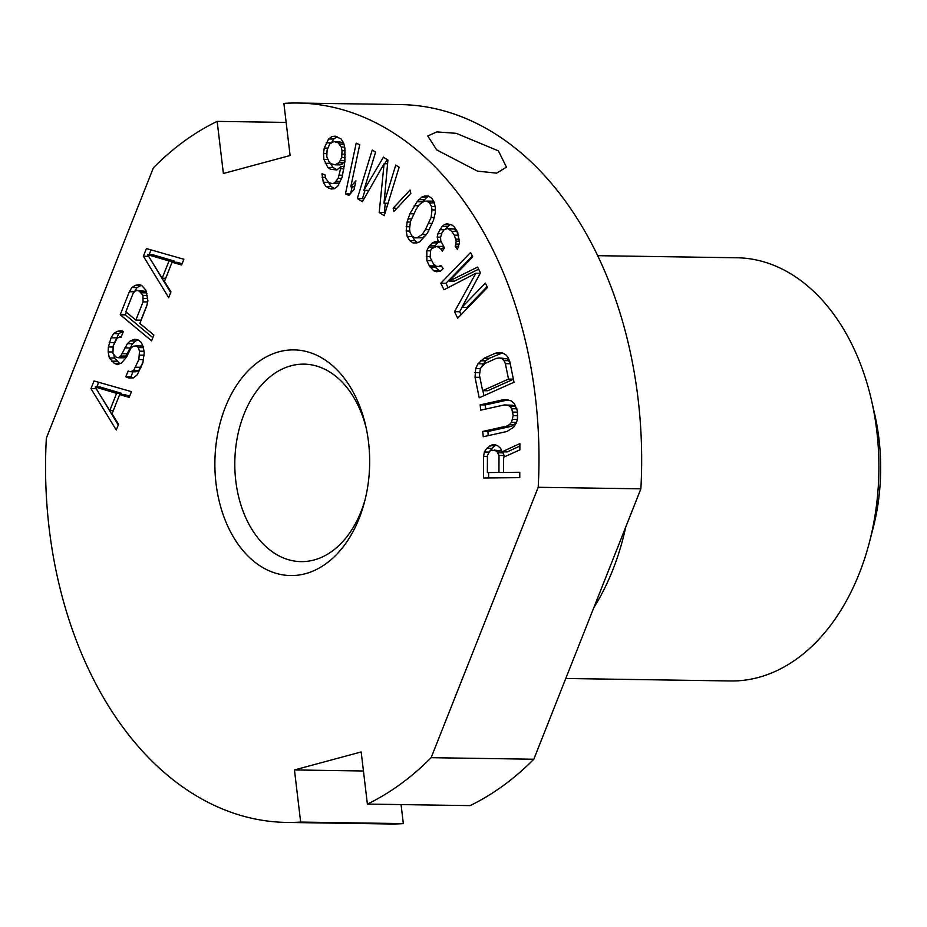 <?xml version="1.0" encoding="UTF-8"?>
<svg xmlns="http://www.w3.org/2000/svg" width="927" height="927" viewBox="0 0 927 927"><rect width="100%" height="100%" fill="white"/><g stroke="black" fill="none" stroke-linecap="round" stroke-linejoin="round"><path stroke-width="1.39" d="M565.783 678.483L730.592 680.963A211.611 145.11 -89.1 0 0 869.387 542.411L873.072 528.263A169.293 116.084 -89.1 0 0 874.775 414.693L871.531 400.452A211.611 145.11 -89.1 0 0 806.699 285.192A211.611 145.11 90.9 0 0 736.965 257.776L597.591 255.678M869.387 542.411A211.611 145.11 -89.1 0 0 871.531 400.452M593.836 607.614A211.611 145.11 -89.1 0 0 625.737 527.034M403.338 823.616A359.746 246.675 90.9 0 1 389.537 823.976L286.86 822.434A359.746 246.675 -89.1 0 0 300.661 822.075L403.338 823.616L401.067 804.59M533.813 759.225A359.746 246.675 90.9 0 1 470.059 805.621L367.382 804.08A359.746 246.675 -89.1 0 0 431.136 757.683L533.813 759.225L640.87 488.83A359.746 246.675 90.9 0 0 400.36 104.566L297.683 103.024A359.746 246.675 -89.1 0 0 283.882 103.384L290.105 155.516L223.372 173.511L217.161 121.379L286.153 122.41M217.161 121.379A359.746 246.675 -89.1 0 0 153.407 167.775L46.35 438.17A359.746 246.675 -89.1 0 0 286.86 822.434M431.136 757.683L538.193 487.289A359.746 246.675 -89.1 0 0 297.683 103.024M538.193 487.289L640.87 488.83M498.378 150.869L506.466 167.15L496.629 173.14L477.498 171.136L436.768 149.942L427.764 135.991L436.849 131.901L456.2 133.326L498.378 150.869M367.382 804.08L361.171 751.948L294.45 769.943L300.661 822.075M225.354 407.162A112.862 77.393 -89.1 0 0 253.384 560.951A112.862 77.393 -89.1 0 0 359.189 518.297A112.862 77.393 -89.1 0 0 364.601 501.681A112.862 77.393 -89.1 0 0 365.736 425.968A112.862 77.393 -89.1 0 0 300.244 350.348A112.862 77.393 -89.1 0 0 225.354 407.162M503.57 472.422L503.628 457.196L519.862 449.873L519.885 443.604L502.098 451.831L500.568 448.262L497.498 445.609L492.098 444.763L486.675 448.39L484.346 451.994L483.558 456.478L483.488 477.984L519.769 477.648L519.78 472.272L503.57 472.422L519.78 472.399M503.859 399.618L480.163 404.867L480.673 410.186L504.369 404.937L507.509 405.145L509.977 406.408L511.762 408.726L513.21 415.644L511.507 422.353L509.387 424.624L506.42 426.188L482.724 431.437L483.234 436.744L506.93 431.507L513.558 427.324L516.269 423.106L517.463 419.224L517.451 411.09L514.392 403.627L510.997 400.754L503.859 399.618L507.822 399.688M475.03 377.254L479.201 397.799L513.998 382.237L509.827 361.681L508.216 357.741L506.038 354.971L502.376 352.874L499.074 352.48L495.192 353.28L484.091 358.251L477.95 363.801L475.678 368.552L475.03 377.254L479.885 377.324M449.259 281.055L472.7 256.86L470.592 252.492L440.823 283.222L443.975 289.78L475.852 273.256L454.508 311.657L457.671 318.216L487.451 287.486L485.342 283.117L461.901 307.3L480.429 272.909L477.614 267.069L449.259 281.055L454.392 281.136L478.633 269.178M457.532 231.831L454.114 226.733L451.855 224.983L446.64 223.697L444.126 224.797L442.028 226.536L438.019 233.5L437.208 237.15L438.239 241.924L434.867 241.75L432.341 242.851L428.587 246.964L426.802 250.777L426.883 260.614L429.317 265.864L433.72 270.8L436.536 271.762L440.464 271.147L443.118 268.61L440.974 265.423L438.459 266.536L436.072 266.2L433.373 263.813L430.093 257.289L430.731 250.151L431.831 248.563L436.872 246.362L440.545 248.598L442.249 251.147L444.473 247.972L440.754 240.823L440.58 237.324L441.947 232.886L444.172 229.711L447.671 228.459L451.773 231.333L454.334 235.145L456.211 241.194L455.273 246.269L457.417 249.456L459.456 242.793L457.532 231.831M427.382 233.245L433.523 220.151L435.389 212.26L435.354 207.938L434.346 202.538L431.912 198.401L428.529 196.049L424.682 196.026L421.797 197.092L417.034 201.75L409.908 213.755L407.092 222.016L406.2 230.997L407.208 236.397L409.641 240.545L413.025 242.897L416.872 242.909L419.757 241.843L427.382 233.245M393.141 208.227L393.905 211.53L410.812 193.361L410.047 190.047L393.141 208.227L396.93 208.274M363.871 190.336L375.597 152.167L372.225 150.012L357.335 198.505L362.376 201.727L384.091 163.766L379.189 212.468L384.23 215.69L399.12 167.208L395.759 165.052L384.033 203.233L387.915 160.047L383.43 157.173L363.871 190.336L368.853 190.406M356.2 143.187L345.447 193.894L348.969 195.423L354.091 189.409L355.922 180.777L350.8 186.79L359.722 144.716L356.2 143.187M323.929 159.467L327.834 167.428L330.696 169.363L336.872 169.919L341.09 166.501L338.216 178.332L334.45 183.025L332.492 183.639L328.876 182.642L325.713 178.332L324.971 174.682L321.959 173.847L323.303 182.248L325.852 186.397L331.124 189.004L334.288 188.726L337.752 186.234L342.133 177.115L344.867 161.796L344.879 148.03L343.685 143.106L341.124 138.957L335.25 136.188L332.086 136.466L328.622 138.946L324.241 148.077L323.488 153.604L323.929 159.467L327.787 159.525M94.009 380.951L90.973 388.622L116.269 430.024L118.552 424.265L112.051 413.778L119.653 394.589L129.177 397.405L131.46 391.646L94.009 380.951M121.101 337.161L123.384 331.414L120.997 330.707L117.196 331.368L113.673 333.546L111.101 337.787L108.355 346.976L108.169 351.912L109.316 357.973L114.276 363.361L117.335 364.624L121.518 363.002L126.559 356.988L131.02 347.949L133.5 346.177L136.257 345.922L138.262 347.59L139.502 351.171L138.853 359.549L133.627 370.499L130.487 371.715L128.1 371.02L125.817 376.768L128.876 378.031L133.349 377.926L137.254 374.786L142.851 362.874L144.264 352.573L143.117 346.524L141.205 342.387L137.868 339.618L134.438 339.317L130.255 340.939L127.405 343.662L120.742 355.991L118.274 357.752L115.887 357.057L112.932 353.326L113.21 345.91L117.3 337.822L121.101 337.161M141.611 285.365L139.235 284.659L135.423 285.319L131.901 287.497L129.34 291.738L120.22 314.763L151.588 340.812L153.87 335.053L139.85 323.419L146.686 306.153L147.914 300.8L145.91 290.209L141.611 285.365M146.42 248.575L143.384 256.246L168.679 297.648L170.962 291.889L164.473 281.402L172.063 262.214L181.588 265.029L183.87 259.27L146.42 248.575M499.004 455.447L498.946 472.469L487.359 472.573L487.428 455.551L489.757 451.055L492.075 450.128L496.698 450.985L499.004 455.447L504.137 455.516L504.126 456.965M482.596 390.673L479.468 375.261L480.476 368.274L485.134 363.384L496.235 358.425L499.375 357.949L501.947 358.668L503.952 360.58L505.377 363.674L508.517 379.085L482.596 390.673L487.729 390.754L513.396 379.27M425.423 229.641L422.098 234.485L417.312 237.694L414.914 237.868L412.017 236.061L410.058 232.457L409.549 229.039L410.452 221.495L416.13 209.293L419.456 204.45L424.242 201.24L426.64 201.066L429.537 202.886L431.495 206.489L432.005 209.908L431.101 217.451L425.423 229.641L429.247 229.699M326.791 156.814L327.104 150.012L329.827 143.87L333.894 141.553L338.112 142.712L341.263 147.034L342.017 150.684L341.704 157.486L339.143 162.515L335.076 164.832L330.858 163.673L329.201 162.063L326.791 156.814M95.168 386.999L116.605 393.338L109.768 410.603L95.168 386.999L100.301 387.08L121.738 393.407L121.263 394.612M143.059 301.866L135.852 320.093L125.84 311.773L133.048 293.546L134.855 291.229L136.953 290.418L139.34 291.124L142.955 295.412L143.059 301.866L147.66 301.935M147.578 254.624L169.015 260.962L162.179 278.227L147.578 254.624L152.712 254.705L174.149 261.032L173.673 262.237M366.281 428.436A98.749 67.717 90.9 0 0 304.021 364.137A98.749 67.717 90.9 0 0 243.986 414.265A98.749 67.717 -89.1 0 0 301.055 561.623A98.749 67.717 -89.1 0 0 361.09 511.507A98.749 67.717 90.9 0 0 365.215 499.236M363.442 770.986L294.45 769.943M483.558 456.478L487.417 456.536M488.633 472.585L488.622 477.938M484.346 451.994L488.888 452.063M486.675 448.39L491.808 448.471L490.279 450.846M489.78 445.678L494.914 445.748L491.808 448.471M492.098 444.763L495.389 444.809M496.362 445.18L494.914 445.748M502.098 451.831L507.231 451.912L519.873 446.061M504.079 472.434L487.359 472.573M502.504 451.843L504.137 455.516M494.392 450.116L501.762 451.032M508.32 399.85L485.296 404.948L485.69 409.074M516.397 422.7L511.553 426.269L487.857 431.518L488.251 435.644M504.369 404.937L512.643 405.226L515.111 406.49L516.768 408.645M482.874 390.673L483.894 395.702M502.469 352.92L489.224 358.332L485.702 360.846L482.121 365.898M499.375 357.949L507.081 358.749L510.035 362.712M487.069 286.71L467.034 307.382L461.901 307.3M462.109 307.312L459.641 311.739L461.078 314.705M472.33 256.084L445.957 283.291L448.054 287.671M450.255 224.438L445.62 228.83M447.671 228.459L454.218 229.015L457.903 232.897M436.872 246.362L442.005 246.443L444.439 247.915M433.535 263.952L435.308 267.219L439.896 271.229M439.734 241.947L437.474 242.932L433.488 247.555M412.295 236.234L414.775 240.614L417.66 242.619M429.027 196.397L426.93 197.173L421.02 203.395M426.64 201.066L431.773 201.147L434.392 202.781M425.667 235.62L422.445 237.775L414.914 237.868M387.196 159.583L384.717 163.778M385.261 203.245L384.323 212.55L385.053 213.013M364.995 190.348L362.469 198.575L363.72 199.375M352.098 186.814L350.696 193.384M330.348 163.187L332.967 167.509L337.046 169.78M337.034 136.675L333.755 139.027L331.727 142.329M328.401 182.179L330.985 186.478L334.485 188.587M339.78 182.943L332.492 183.639M344.856 161.866L340.209 164.913L335.076 164.832M333.894 141.553L339.027 141.634L343.72 143.256M98.656 382.272L96.767 387.022M96.153 388.598L118.274 424.972M119.653 394.589L124.786 394.67L129.687 396.119M138.227 339.919L135.388 341.02L132.538 343.743L125.887 356.061L123.407 357.834L118.274 357.752M132.967 371.75L130.95 376.849L133.418 377.868M143.071 361.924L138.76 370.58L135.62 371.797L130.487 371.715M136.257 345.922L141.391 346.003L143.326 347.602M113.836 354.774L114.45 358.042L119.884 363.639M123.071 331.321L118.807 333.616L114.195 343.43M126.385 312.237L125.354 314.844L152.839 337.66M141.298 285.273L137.034 287.579L134.705 291.426M146.906 305.203L140.985 320.163L135.852 320.093M136.953 290.418L144.473 291.194L146.918 293.592M151.066 249.896L149.177 254.647M148.563 256.223L170.684 292.596M172.063 262.214L177.196 262.295L182.098 263.743M498.946 472.469L504.079 472.538M498.239 452.758L503.373 452.839M496.698 450.985L501.774 451.067M480.163 404.867L485.296 404.948M482.724 431.437L487.857 431.518M506.42 426.188L511.553 426.269M509.387 424.624L514.52 424.705M511.507 422.353L516.478 422.422M512.782 419.352L517.393 419.421M513.21 415.644L517.718 415.713M512.863 412.098L517.556 412.167M511.762 408.726L516.814 408.807M509.977 406.408L515.111 406.49M507.509 405.145L512.643 405.226M474.902 372.642L479.502 372.712M475.678 368.552L480.371 368.622M477.95 363.801L483.083 363.882M480.568 360.765L485.702 360.846M484.091 358.251L489.224 358.332M495.192 353.28L500.325 353.361M508.517 379.085L513.373 379.155M505.377 363.674L510.244 363.743M503.952 360.58L509.085 360.661M501.947 358.668L507.081 358.749M454.508 311.657L459.641 311.739M475.852 273.256L480.198 273.326M440.823 283.222L445.957 283.291M444.126 224.797L449.259 224.867M455.273 246.269L458.68 246.315M455.957 244.044L459.166 244.091M456.211 241.194L459.386 241.24M455.91 239.12L459.271 239.178M454.334 235.145L458.691 235.215M451.773 231.333L456.907 231.402M449.074 228.934L454.218 229.015M440.545 248.598L443.998 248.645M438.459 266.536L441.75 266.582M433.72 270.8L438.853 270.881M430.174 267.138L435.308 267.219M429.317 265.864L434.45 265.945M426.883 260.614L431.437 260.684M426.293 256.489L430.047 256.547M426.802 250.777L430.58 250.835M428.587 246.964L433.72 247.045M429.699 245.388L434.833 245.458M432.341 242.851L437.474 242.932M438.239 241.924L441.252 241.97M437.208 237.15L440.626 237.208M438.019 233.5L441.739 233.558M439.815 229.699L444.137 229.769M442.028 226.536L447.162 226.605M409.641 240.545L414.775 240.614M407.208 236.397L412.341 236.478M406.2 230.997L409.85 231.055M406.165 226.686L409.827 226.744M407.092 222.016L410.383 222.063M408.031 218.784L411.507 218.83M409.908 213.755L413.743 213.813M414.172 205.69L418.564 205.759M417.034 201.75L422.167 201.819M418.934 199.595L424.068 199.676M421.797 197.092L426.93 197.173M424.682 196.026L428.587 196.084M422.098 234.485L426.432 234.554M428.737 223.372L432.295 223.419M431.101 217.451L434.299 217.497M432.005 209.908L435.366 209.954M431.495 206.489L435.087 206.536M429.537 202.886L434.427 202.955M417.312 237.694L422.445 237.775M384.033 203.233L388.042 203.291M379.189 212.468L384.323 212.55M384.091 163.766L387.579 163.824M357.335 198.505L362.469 198.575M345.447 193.894L350.209 193.963M350.8 186.79L354.624 186.848M325.284 163.279L330.418 163.361M323.488 153.604L326.663 153.65M324.241 148.077L327.741 148.123M326.211 142.874L330.962 142.943M328.622 138.946L333.755 139.027M332.086 136.466L336.489 136.524M328.714 188.332L333.847 188.413M325.852 186.397L330.985 186.478M323.303 182.248L328.436 182.329M322.098 177.335L325.516 177.381M334.45 183.025L339.583 183.106M336.559 181.321L340.522 181.379M338.216 178.332L341.657 178.378M339.282 175.18L342.55 175.226M340.788 168.714L343.905 168.76M341.09 166.501L344.218 166.547M330.696 169.363L335.829 169.444M327.834 167.428L332.967 167.509M337.034 164.23L342.167 164.299M339.143 162.515L344.276 162.596M340.649 160.638L344.925 160.695M341.704 157.486L345.111 157.532M342.167 154.16L345.308 154.206M342.017 150.684L345.087 150.73M341.263 147.034L344.647 147.08M339.769 144.322L343.998 144.38M338.112 142.712L343.245 142.793M90.973 388.622L96.107 388.703M116.605 393.338L121.738 393.407M109.768 410.603L113.291 410.649M119.386 337.011L121.159 337.046M120.742 355.991L125.887 356.061M122.549 353.662L127.683 353.743M124.832 347.903L129.965 347.984M127.405 343.662L132.538 343.743M130.255 340.939L135.388 341.02M125.817 376.768L130.95 376.849M133.627 370.499L138.76 370.58M135.805 367.219L140.939 367.301M138.853 359.549L143.604 359.618M139.699 355.157L144.172 355.226M139.502 351.171L144.009 351.24M138.262 347.59L143.337 347.66M114.276 363.361L119.409 363.442M111.611 361.148L116.744 361.229M109.316 357.973L114.45 358.042M108.169 351.912L112.874 351.982M108.355 346.976L113.059 347.046M109.201 342.584L114.345 342.654M111.101 337.787L116.234 337.857M113.673 333.546L118.807 333.616M117.196 331.368L122.329 331.449M120.22 314.763L125.354 314.844M129.34 291.738L134.403 291.82M131.901 287.497L137.034 287.579M135.423 285.319L140.556 285.4M143.534 298.436L147.717 298.494M142.955 295.412L147.451 295.47M141.333 292.781L146.466 292.862M139.34 291.124L144.473 291.194M143.384 256.246L148.517 256.327M169.015 260.962L174.149 261.032M162.179 278.227L165.701 278.274"/></g></svg>
